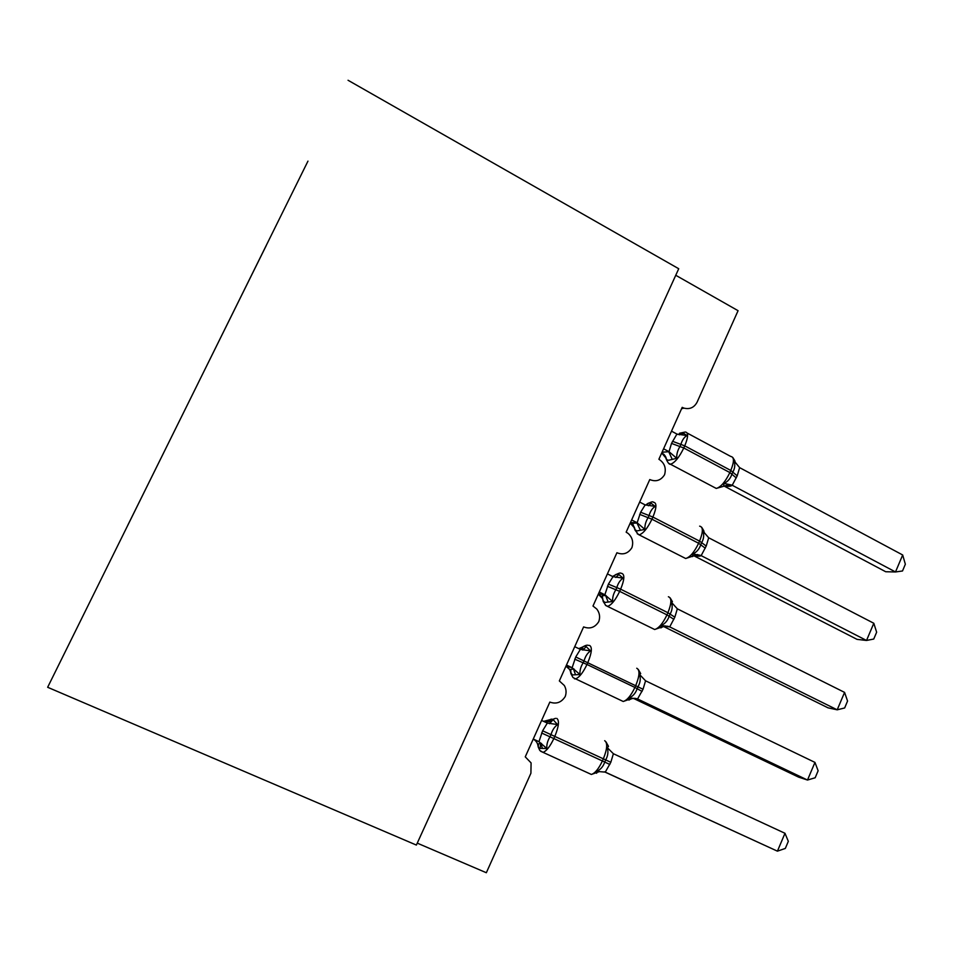 <?xml version="1.0" encoding="UTF-8"?>
<svg xmlns="http://www.w3.org/2000/svg" width="953" height="953" viewBox="0 0 953 953"><rect width="100%" height="100%" fill="white"/><g stroke="black" fill="none" stroke-linecap="round" stroke-linejoin="round"><path stroke-width="1.43" d="M307.962 161.128L47.65 687.28L307.962 161.128M675.748 275.274L738.075 310.69L697.131 402.106C694.189 407.574 689.793 409.576 683.956 408.122L682.193 407.36L658.892 459.251C664.527 462.92 666.421 468.09 664.551 474.773C660.858 480.491 655.938 482.087 649.767 479.562L626.157 532.155L628.218 533.501C632.399 537.373 633.614 542.102 631.899 547.689C628.158 553.514 623.155 555.194 616.913 552.74L592.98 606.037L596.757 609.027C599.64 612.791 600.33 616.984 598.794 621.594C595.006 627.515 589.943 629.278 583.605 626.907L559.34 680.93L564.355 685.541C566.285 689.007 566.582 692.664 565.236 696.512C561.4 702.516 556.266 704.374 549.845 702.087L525.258 756.849L531.083 762.9L530.916 773.217L486.34 872.734L417.259 843.131M127.797 525.317L128.286 524.317M127.75 525.294L266.244 245.564M198.153 383.142L128.25 524.293M198.117 383.13L232.413 313.906M266.209 245.552L232.377 313.894M348.048 80.266L678.727 268.734L416.378 845.073L47.65 687.28M677.928 434.461L683.575 433.293L686.922 435.545C684.135 437.224 682.122 440.191 680.895 444.432L679.954 446.552C677.583 450.328 676.511 454.247 676.737 458.298L668.518 460.299L666.528 459.596M902.682 554.98L905.35 564.224L902.503 570.978L895.498 571.967L902.682 554.98L739.635 467.637L737.205 475.833L732.202 485.28C730.951 486.328 728.318 486.614 724.316 486.149L885.706 571.74L895.498 571.967L732.226 485.256L729.474 484.565L723.482 486.244L724.066 483.409C727.878 481.539 730.475 478.489 731.88 474.249L732.809 472.14C734.918 468.435 735.335 464.659 734.048 460.823L734.87 460.847L732.869 457.559M671.508 431.161L677.071 434.127L686.922 435.545M662.037 452.234L669.018 451.686L671.52 443.407L676.928 434.056M663.586 448.792L668.72 451.531M676.737 458.298L669.018 451.686M666.302 458.441L661.727 453.032M724.066 483.409L731.928 485.101M734.048 460.823L739.635 467.637M645.586 505.09L646.622 504.387C648.493 502.648 650.28 502.481 651.947 503.899L655.223 506.388C652.364 508.187 650.315 511.237 649.064 515.549L648.1 517.693C645.717 521.517 644.645 525.437 644.907 529.427L636.866 530.916L635.067 529.701M693.808 555.73L857.045 639.368L866.527 640.464L701.158 555.635C698.025 554.372 695.106 554.694 692.39 556.612L692.855 554.003C696.679 552.144 699.299 549.071 700.717 544.806L701.658 542.674C703.802 538.886 704.231 535.038 702.969 531.131L703.85 530.857L701.742 527.331M701.158 555.635C700.062 556.338 697.656 556.349 693.939 555.67M873.806 623.262L876.641 632.208L873.746 639.046L866.527 640.464L873.806 623.262L708.687 537.778L706.221 546.057L701.17 555.611M639.666 502.064L645.157 504.899L655.223 506.388M630.457 522.566L637.152 522.768L640.642 512.237L645.157 504.899M631.636 519.933L636.854 522.601M644.907 529.427L637.152 522.768M634.603 528.022L630.231 523.173M692.855 554.003L700.872 555.468M702.969 531.131L708.687 537.778M612.696 576.541L614.876 575.219C616.651 573.694 618.33 573.766 619.915 575.433L623.107 578.149C620.189 580.091 618.08 583.236 616.805 587.596L615.841 589.776C613.422 593.648 612.362 597.555 612.66 601.51L604.81 602.451L603.201 600.735M663.586 626.502L828.026 707.829L837.199 709.818L669.721 626.883C666.564 625.621 663.622 625.954 660.882 627.896L661.239 625.525C665.087 623.667 667.719 620.582 669.137 616.281L670.09 614.125C672.27 610.265 672.735 606.346 671.484 602.356L672.437 601.724L670.209 597.948M844.572 692.39L847.562 701.051L844.644 707.972L837.199 709.818L844.572 692.39L677.333 608.824L674.831 617.187L669.721 626.883L664.086 626.371M607.406 573.897L612.982 576.672L623.107 578.149M598.472 593.802L604.857 594.779L608.395 584.129L612.982 576.672M599.282 592.004L604.559 594.624M612.66 601.51L604.857 594.779M602.391 598.365L598.329 594.231M661.239 625.525L669.423 626.74M671.484 602.356L677.333 608.824M579.495 648.981L582.628 649.255L582.7 646.968C584.392 645.669 585.976 645.991 587.453 647.909L590.574 650.875C587.572 652.936 585.428 656.176 584.129 660.608L583.141 662.811C580.699 666.731 579.65 670.638 579.984 674.533L572.336 674.927L570.942 672.699M628.956 700.11L629.206 697.989C633.066 696.131 635.711 693.034 637.152 688.697L638.117 686.505C640.333 682.586 640.821 678.584 639.582 674.51L640.678 673.604M814.958 762.4L818.127 770.751L815.172 777.767L807.501 780.042L814.958 762.4L645.562 680.799L643.037 689.257L637.557 698.954L807.501 780.042L798.65 777.148L633.411 698.358M629.159 699.955C631.887 698.12 634.781 697.834 637.843 699.097L634.317 698.311M574.719 646.682L580.365 649.398L590.574 650.875M566.058 665.98L572.134 667.743L575.731 656.974L580.365 649.398M566.487 665.039L571.836 667.588M579.984 674.533L572.134 667.743M569.489 669.34L565.999 666.218M629.206 697.989L637.557 698.954M639.582 674.51L645.562 680.799M543.71 721.433L550.155 721.695L550.119 719.658C551.704 718.598 553.193 719.158 554.563 721.35L557.6 724.566C554.527 726.758 552.335 730.105 551.013 734.584L550.012 736.824C547.546 740.791 546.498 744.698 546.867 748.534L539.422 748.355L538.231 747.045L538.278 745.568M596.626 773.264L596.745 771.406C600.628 769.559 603.297 766.438 604.738 762.066L605.715 759.851C607.966 755.848 608.479 751.774 607.264 747.617L608.49 746.413M784.986 833.291L788.322 841.332L785.32 848.432L777.422 851.16L784.986 833.291L613.387 753.728L610.825 762.281L605.274 772.121L777.422 851.16L604.428 771.823M541.602 720.444L547.32 723.089L557.6 724.566M538.1 746.473C537.754 743.149 536.122 740.707 533.215 739.123L538.981 741.684L542.614 730.784L547.32 723.089M533.251 739.04L538.671 741.529M546.867 748.534L538.981 741.684M596.745 771.406L605.274 772.121M607.264 747.617L613.387 753.728M671.52 443.407L683.789 447.981C679.251 457.297 674.843 462.717 670.578 464.242L668.529 463.218M714.059 487.281L716.334 488.424C720.861 487.078 725.376 481.789 729.867 472.569L736.276 477.918M679.489 433.246L685.255 432.019C688.531 432.388 688.352 436.998 684.742 445.861L683.789 447.981L729.867 472.569L730.796 470.46C734.322 461.645 734.298 456.987 730.748 456.451L687.196 433.067M737.205 475.833L730.796 470.46L684.742 445.861L672.473 441.287M672.068 459.001L668.625 451.519M724.316 486.149L724.149 486.054C729.402 486.161 731.63 485.947 730.832 485.411L729.462 484.565L716.251 488.436L670.507 464.254C669.494 464.647 668.172 463.206 666.552 459.918C666.183 456.773 664.575 454.45 661.716 452.949M679.382 434.83L683.575 433.293M734.799 461.097L734.906 461.764M639.689 514.382L651.935 519.194C647.587 528.188 643.37 533.394 639.308 534.812L637.188 533.751M683.325 557.302L685.672 558.506C689.996 557.255 694.32 552.168 698.62 543.258L705.28 548.178M653.555 502.255C656.903 502.803 656.688 507.735 652.9 517.05L651.935 519.194L698.62 543.258L699.562 541.125C703.243 531.869 703.266 526.878 699.633 526.163M706.221 546.057L699.562 541.125L652.9 517.05L640.642 512.237M648.397 505.769L651.113 503.327M640.285 529.939L636.747 522.589M635.067 530.178C634.698 526.985 633.078 524.626 630.219 523.114M645.562 505.078L646.622 504.387M703.862 531.321L704.1 532.393M607.43 586.298L619.664 591.348C615.531 599.961 611.528 604.952 607.669 606.334L605.417 605.238M652.186 628.289L654.663 629.516C658.785 628.289 662.883 623.405 666.969 614.876L673.89 619.343M621.725 573.361C624.858 574.421 624.501 579.686 620.641 589.18L619.664 591.348L666.969 614.876L667.922 612.719C671.674 603.285 671.829 597.96 668.387 596.745M674.831 617.187L667.922 612.719L620.641 589.18L608.395 584.129M615.805 577.47L618.831 574.552M608.097 601.819L605.572 595.387L604.452 594.589M603.166 601.331C602.796 598.103 601.176 595.72 598.305 594.184M612.553 576.47L614.876 575.219M574.742 659.178L586.977 664.467C583.045 672.699 579.245 677.5 575.576 678.846L574.492 678.846M620.653 700.264L623.238 701.491C627.134 700.288 631.029 695.595 634.901 687.435L642.072 691.437M589.466 645.395C592.397 646.968 591.896 652.591 587.953 662.264L586.977 664.467L634.901 687.435L635.865 685.243C639.689 675.641 639.987 669.971 636.747 668.244M643.037 689.257L575.731 656.974M582.819 650.113L586.166 646.658M575.481 674.641L573.432 668.839L571.74 667.553M570.847 673.426C570.49 670.15 568.87 667.743 565.975 666.183M578.781 648.636L582.7 646.968M541.626 733.012L553.836 738.563C550.107 746.437 546.51 751.035 543.043 752.358L540.613 751.25M588.68 773.24L591.36 774.455C595.041 773.264 598.722 768.761 602.403 760.959L609.849 764.485M556.79 718.383C559.506 720.492 558.851 726.472 554.837 736.324L553.836 738.563L602.403 760.959L603.38 758.743C607.287 748.951 607.716 742.923 604.69 740.684M610.825 762.281L542.614 730.784M549.452 723.72L553.121 719.658M540.053 748.546L540.661 743.233M542.436 748.439L540.804 743.257L538.576 741.494M543.615 721.373L550.119 719.658M683.956 408.122L681.574 408.73M666.552 459.918C665.015 455.653 663.884 453.711 663.145 454.093M735.144 462.098L734.906 461.097M637.45 522.947L632.601 523.316L635.103 530.237L638.415 534.502L685.672 558.506L697.596 554.539M646.587 504.435C650.744 501.957 653.019 501.242 653.413 502.279M703.91 531.298L704.184 532.513M605.953 595.458L602.201 595.816L603.249 601.522L605.834 605.548L654.663 629.516L665.063 625.847M614.697 575.398C618.497 573.146 620.653 572.491 621.177 573.396M573.98 668.946L570.728 669.363L570.966 673.783L572.967 677.512L575.576 678.846L623.238 701.491L632.47 698.192M640.619 673.473L638.272 669.423M579.221 648.85L582.426 647.242C585.118 645.407 587.155 644.8 588.537 645.419M538.231 747.045L539.803 750.476L543.043 752.358L591.36 774.455L599.58 771.525M608.395 746.128L605.929 741.791M546.843 721.528L555.516 718.336M541.507 743.423L538.433 743.864L538.242 747.045"/></g></svg>
